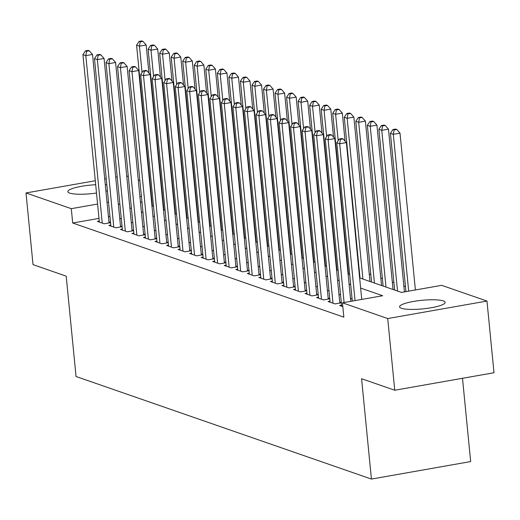 <?xml version="1.0" encoding="UTF-8"?>
<svg xmlns="http://www.w3.org/2000/svg" width="520" height="520" viewBox="0 0 520 520"><rect width="100%" height="100%" fill="white"/><g stroke="black" fill="none" stroke-linecap="round" stroke-linejoin="round"><path stroke-width="0.78" d="M401.427 308.282A22.88 4.309 174.4 0 1 399.575 306.826A22.88 4.309 174.4 0 1 417.547 300.82A22.88 4.309 174.4 0 1 443.274 300.911A22.88 4.309 174.4 0 1 445.12 302.361A22.88 4.309 174.4 0 1 427.147 308.373A22.88 4.309 174.4 0 1 401.427 308.282M96.505 193.037A22.88 4.309 174.4 0 1 69.7 193.102A22.88 4.309 174.4 0 1 67.853 191.646A22.88 4.309 174.4 0 1 95.687 184.717M105.294 184.717A22.88 4.309 174.4 0 1 106.847 184.841M462.501 378.287L470.665 461.572L371.423 479.07L76.043 376.506L66.203 276.153L33.027 264.635L26 192.953L95.297 180.739M126.731 175.975L128.323 176.527M138.268 179.978L139.861 180.531M149.805 183.983L150.202 184.125M161.343 187.993L161.74 188.13M405.45 286.598L403.858 286.046M393.913 282.594L392.321 282.042M382.375 278.584L380.783 278.031M370.838 274.579L369.246 274.027M359.3 270.575L358.904 270.433M347.757 266.565L347.36 266.428M336.219 262.561L335.822 262.425M324.682 258.557L324.285 258.414M313.144 254.547L312.748 254.41M301.606 250.542L301.21 250.406M290.069 246.539L289.673 246.395M278.531 242.528L278.135 242.392M266.994 238.524L266.597 238.388M255.45 234.514L255.054 234.377M243.912 230.51L243.516 230.373M232.375 226.506L231.978 226.369M220.838 222.495L220.441 222.358M209.3 218.491L208.904 218.355M197.763 214.487L197.366 214.344M186.225 210.477L185.828 210.34M174.688 206.472L174.291 206.336M359.632 277.908L401.447 292.422L441.682 285.331L486.974 301.054L387.725 318.552L342.44 302.829L382.675 295.737L360.633 288.08M387.725 318.552L394.751 390.234L494 372.736L486.974 301.054M341.556 305.182L339.638 305.519L342.81 306.625M330.018 301.178L328.101 301.516L335.023 303.921L341.322 302.809M318.481 297.173L316.563 297.512L323.486 299.917L329.784 298.805M306.937 293.163L305.019 293.501L311.948 295.906L318.247 294.794M295.399 289.159L293.481 289.497L300.404 291.902L306.709 290.791M283.861 285.155L281.944 285.493L288.867 287.892L295.172 286.786M272.324 281.144L270.406 281.483L277.329 283.887L283.627 282.776M260.786 277.141L258.869 277.478L265.792 279.883L272.09 278.772M249.249 273.137L247.332 273.475L254.254 275.873L260.553 274.762M237.712 269.126L235.794 269.464L242.717 271.869L249.015 270.757M226.174 265.122L224.256 265.46L231.179 267.865L237.478 266.753M214.63 261.111L212.713 261.45L219.642 263.855L225.94 262.743M203.093 257.108L201.175 257.445L208.097 259.851L214.403 258.739M191.555 253.103L189.638 253.442L196.56 255.847L202.865 254.735M180.018 249.093L178.1 249.431L185.022 251.836L191.321 250.725M168.48 245.089L166.562 245.427L173.485 247.832L179.784 246.721M156.942 241.085L155.025 241.423L161.948 243.822L168.246 242.717M145.405 237.075L143.488 237.412L150.41 239.817L156.709 238.706M133.868 233.071L131.95 233.409L138.873 235.814L145.171 234.702M122.323 229.067L120.406 229.405L127.335 231.803L133.633 230.698M110.786 225.056L108.869 225.394L115.791 227.799L122.096 226.688M163.592 206.993L163.215 207.058M98.989 218.381L72.696 223.015L343.844 317.161L342.44 302.829M352.092 298.961L350.5 298.409M340.554 294.957L338.962 294.405M329.011 290.953L327.425 290.401M317.473 286.942L315.881 286.39M305.936 282.939L304.343 282.386M294.398 278.935L292.806 278.382M282.861 274.924L281.268 274.372M271.323 270.92L269.731 270.368M259.786 266.909L258.193 266.357M248.248 262.906L246.656 262.353M236.704 258.901L235.118 258.349M225.167 254.891L223.574 254.339M213.629 250.887L212.036 250.335M202.092 246.883L200.499 246.331M190.554 242.873L188.962 242.32M179.017 238.869L177.424 238.316M167.479 234.864L165.887 234.312M155.941 230.854L154.349 230.302M144.398 226.85L142.812 226.297M132.86 222.846L131.267 222.294M121.323 218.836L119.73 218.283M109.941 216.45L108.433 216.717M99.249 221.052L97.331 221.39L104.253 223.795L110.559 222.683M110.533 222.463L108.94 221.91M122.07 226.467L120.478 225.914M133.608 230.477L132.022 229.925M145.151 234.481L143.559 233.928M156.689 238.485L155.097 237.933M168.227 242.495L166.634 241.943M179.764 246.5L178.172 245.947M191.302 250.504L189.709 249.951M202.839 254.514L201.247 253.962M214.377 258.518L212.784 257.966M225.914 262.529L224.328 261.976M237.458 266.533L235.865 265.98M248.995 270.536L247.403 269.984M260.533 274.547L258.94 273.995M272.07 278.551L270.478 277.999M283.608 282.555L282.016 282.002M295.146 286.565L293.553 286.013M306.683 290.57L305.091 290.017M318.221 294.574L316.635 294.021M329.764 298.584L328.172 298.031M341.302 302.588L339.709 302.036M104.741 179.075L106.255 178.808M115.7 177.138L117.208 176.872M394.751 390.234L361.582 378.716L371.423 479.07M72.696 223.015L71.285 208.676L26 192.953M107.426 190.749A22.88 4.309 174.4 0 1 105.931 191.172M108.537 202.111L107.029 202.378M97.585 204.042L71.285 208.676M350.682 284.628L349.096 284.076M339.144 280.618L337.551 280.065M327.606 276.614L326.014 276.062M316.069 272.61L314.476 272.058M304.531 268.6L302.939 268.047M292.994 264.596L291.401 264.043M281.457 260.592L279.864 260.039M269.919 256.581L268.327 256.029M258.375 252.577L256.789 252.025M246.838 248.573L245.245 248.02M235.3 244.562L233.708 244.01M223.763 240.558L222.17 240.006M212.225 236.548L210.633 235.995M200.688 232.544L199.095 231.992M189.15 228.54L187.558 227.988M177.613 224.53L176.02 223.977M166.069 220.525L164.483 219.973M154.531 216.522L152.939 215.969M142.994 212.511L141.401 211.958M131.456 208.507L129.863 207.955M119.919 204.503L118.326 203.951M140.406 201.786L141.999 202.339M151.944 205.79L153.537 206.343M163.482 209.794L165.074 210.353M175.019 213.805L176.612 214.357M186.556 217.808L188.149 218.361M198.094 221.819L199.686 222.372M209.638 225.823L211.224 226.375M221.175 229.827L222.768 230.38M232.713 233.838L234.306 234.39M244.25 237.842L245.843 238.394M255.788 241.846L257.381 242.398M267.325 245.856L268.918 246.409M278.863 249.86L280.456 250.413M290.401 253.864L291.993 254.417M301.945 257.875L303.531 258.427M313.482 261.878L315.075 262.431M325.019 265.889L326.612 266.442M336.557 269.893L338.15 270.445M348.094 273.897L349.687 274.45M162.181 192.654L161.805 192.719M151.229 194.584L150.852 194.649M141.407 196.319L139.893 196.586M109.044 222.95L92.521 54.464L85.82 55.647L102.239 223.093M86.599 51.266L89.284 50.791L88.127 50.388L85.442 50.863L86.599 51.266L85.82 55.647L82.934 54.645L99.353 222.092M92.521 54.464L89.284 50.791M85.442 50.863L82.934 54.645M148.915 73.021L146.172 45.006L139.464 46.189L136.578 45.188L152.341 205.927M142.044 72.534L139.464 46.189L140.244 41.808L142.928 41.334L141.772 40.931L139.094 41.405L140.244 41.808M136.578 45.188L139.094 41.405M142.928 41.334L146.172 45.006M120.581 226.954L104.065 58.468L97.357 59.651L113.776 227.097M98.137 55.27L100.822 54.795L99.665 54.398L96.987 54.867L98.137 55.27L97.357 59.651L94.471 58.65L110.89 226.096M104.065 58.468L100.822 54.795M96.987 54.867L94.471 58.65M132.119 230.964L115.603 62.478L108.895 63.655L125.314 231.108M109.674 59.273L112.359 58.806L111.202 58.402L108.524 58.877L109.674 59.273L108.895 63.655L106.009 62.654L122.427 230.1M115.603 62.478L112.359 58.806M108.524 58.877L106.009 62.654M143.656 234.969L127.14 66.482L120.432 67.665L136.851 235.112M121.212 63.284L123.897 62.809L122.74 62.407L120.062 62.881L121.212 63.284L120.432 67.665L117.546 66.664L133.965 234.111M127.14 66.482L123.897 62.809M120.062 62.881L117.546 66.664M155.194 238.972L138.678 70.486L131.97 71.669L148.388 239.115M132.75 67.288L135.434 66.814L134.284 66.417L131.599 66.885L132.75 67.288L131.97 71.669L129.084 70.668L145.502 238.114M138.678 70.486L135.434 66.814M131.599 66.885L129.084 70.668M160.453 77.032L157.709 49.01L151.001 50.193L148.115 49.192L163.878 209.937M153.589 76.538L151.001 50.193L151.781 45.812L154.466 45.337L153.309 44.941L150.631 45.409L151.781 45.812M148.115 49.192L150.631 45.409M154.466 45.337L157.709 49.01M171.997 81.035L169.247 53.02L162.539 54.204L159.66 53.196L175.416 213.941M165.126 80.548L162.539 54.204L163.319 49.816L166.004 49.348L164.853 48.945L162.169 49.419L163.319 49.816M159.66 53.196L162.169 49.419M166.004 49.348L169.247 53.02M183.534 85.046L180.785 57.025L174.077 58.208L171.197 57.207L186.953 217.945M176.664 84.552L174.077 58.208L174.863 53.827L177.541 53.352L176.391 52.949L173.706 53.423L174.863 53.827M171.197 57.207L173.706 53.423M177.541 53.352L180.785 57.025M195.072 89.05L192.322 61.029L185.62 62.212L182.734 61.211L198.497 221.956M188.201 88.556L185.62 62.212L186.4 57.831L189.078 57.356L187.928 56.959L185.244 57.427L186.4 57.831M182.734 61.211L185.244 57.427M189.078 57.356L192.322 61.029M166.738 242.983L150.215 74.496L143.507 75.68L159.926 243.126M144.294 71.292L146.972 70.824L145.821 70.421L143.137 70.895L144.294 71.292L143.507 75.68L140.627 74.672L157.047 242.125M150.215 74.496L146.972 70.824M143.137 70.895L140.627 74.672M206.609 93.054L203.859 65.039L197.158 66.222L194.272 65.221L210.035 225.959M199.739 92.567L197.158 66.222L197.938 61.834L200.616 61.367L199.466 60.964L196.781 61.438L197.938 61.834M194.272 65.221L196.781 61.438M200.616 61.367L203.859 65.039M178.275 246.987L161.752 78.501L155.051 79.684L171.464 247.13M155.831 75.302L158.509 74.828L157.359 74.425L154.674 74.9L155.831 75.302L155.051 79.684L152.165 78.683L168.584 246.129M161.752 78.501L158.509 74.828M154.674 74.9L152.165 78.683M218.147 97.065L215.397 69.043L208.696 70.226L205.81 69.225L221.572 229.97M211.276 96.57L208.696 70.226L209.475 65.845L212.16 65.37L211.003 64.968L208.319 65.442L209.475 65.845M205.81 69.225L208.319 65.442M212.16 65.37L215.397 69.043M189.813 250.991L173.29 82.505L166.589 83.688L183.008 251.134M167.369 79.306L170.047 78.832L168.896 78.436L166.212 78.904L167.369 79.306L166.589 83.688L163.703 82.686L180.122 250.133M173.29 82.505L170.047 78.832M166.212 78.904L163.703 82.686M229.684 101.069L226.941 73.047L220.233 74.23L217.347 73.229L233.109 233.974M222.814 100.581L220.233 74.23L221.013 69.849L223.697 69.375L222.541 68.978L219.863 69.446L221.013 69.849M217.347 73.229L219.863 69.446M223.697 69.375L226.941 73.047M201.35 255.002L184.828 86.515L178.126 87.698L194.545 255.144M178.906 83.31L181.591 82.843L180.433 82.439L177.749 82.914L178.906 83.31L178.126 87.698L175.24 86.697L191.659 254.144M184.828 86.515L181.591 82.843M177.749 82.914L175.24 86.697M241.222 105.073L238.478 77.058L231.77 78.241L228.885 77.24L244.647 237.978M234.351 104.585L231.77 78.241L232.55 73.853L235.235 73.385L234.078 72.982L231.4 73.457L232.55 73.853M228.885 77.24L231.4 73.457M235.235 73.385L238.478 77.058M212.888 259.006L196.372 90.519L189.664 91.702L206.083 259.149M190.444 87.321L193.128 86.847L191.971 86.444L189.293 86.918L190.444 87.321L189.664 91.702L186.778 90.701L203.197 258.147M196.372 90.519L193.128 86.847M189.293 86.918L186.778 90.701M252.759 109.083L250.016 81.061L243.308 82.245L240.422 81.243L256.185 241.989M245.895 108.589L243.308 82.245L244.088 77.864L246.772 77.389L245.615 76.986L242.938 77.461L244.088 77.864M240.422 81.243L242.938 77.461M246.772 77.389L250.016 81.061M224.425 263.01L207.909 94.53L201.201 95.706L217.62 263.153M201.981 91.325L204.666 90.851L203.508 90.454L200.831 90.928L201.981 91.325L201.201 95.706L198.315 94.705L214.734 262.151M207.909 94.53L204.666 90.851M200.831 90.928L198.315 94.705M264.303 113.087L261.553 85.072L254.846 86.249L251.966 85.248L267.722 245.993M257.433 112.599L254.846 86.249L255.625 81.868L258.31 81.393L257.159 80.996L254.475 81.471L255.625 81.868M251.966 85.248L254.475 81.471M258.31 81.393L261.553 85.072M235.963 267.02L219.447 98.534L212.739 99.716L229.158 267.163M213.519 95.335L216.203 94.861L215.046 94.458L212.368 94.933L213.519 95.335L212.739 99.716L209.853 98.716L226.272 266.162M219.447 98.534L216.203 94.861M212.368 94.933L209.853 98.716M275.841 117.091L273.091 89.076L266.383 90.259L263.503 89.258L279.26 249.997M268.97 116.603L266.383 90.259L267.169 85.878L269.847 85.403L268.697 85.001L266.012 85.475L267.169 85.878M263.503 89.258L266.012 85.475M269.847 85.403L273.091 89.076M247.507 271.024L230.984 102.538L224.276 103.721L240.695 271.167M225.056 99.34L227.74 98.865L226.59 98.462L223.906 98.937L225.056 99.34L224.276 103.721L221.39 102.72L237.809 270.166M230.984 102.538L227.74 98.865M223.906 98.937L221.39 102.72M287.378 121.102L284.628 93.08L277.927 94.263L275.041 93.262L290.803 254.007M280.507 120.608L277.927 94.263L278.707 89.882L281.385 89.408L280.235 89.011L277.55 89.479L278.707 89.882M275.041 93.262L277.55 89.479M281.385 89.408L284.628 93.08M298.916 125.106L296.166 97.091L289.464 98.273L286.579 97.266L302.341 258.011M292.045 124.618L289.464 98.273L290.245 93.886L292.923 93.418L291.772 93.015L289.088 93.49L290.245 93.886M286.579 97.266L289.088 93.49M292.923 93.418L296.166 97.091M310.453 129.116L307.704 101.095L301.002 102.278L298.116 101.276L313.878 262.015M303.583 128.622L301.002 102.278L301.782 97.897L304.467 97.422L303.31 97.019L300.625 97.494L301.782 97.897M298.116 101.276L300.625 97.494M304.467 97.422L307.704 101.095M259.044 275.028L242.522 106.548L235.814 107.724L252.233 275.171M236.6 103.344L239.278 102.869L238.128 102.473L235.443 102.947L236.6 103.344L235.814 107.724L232.934 106.724L249.353 274.17M242.522 106.548L239.278 102.869M235.443 102.947L232.934 106.724M270.582 279.038L254.059 110.552L247.358 111.735L263.77 279.182M248.138 107.354L250.816 106.88L249.665 106.477L246.981 106.951L248.138 107.354L247.358 111.735L244.472 110.734L260.891 278.181M254.059 110.552L250.816 106.88M246.981 106.951L244.472 110.734M282.12 283.043L265.596 114.556L258.895 115.739L275.314 283.186M259.675 111.358L262.353 110.884L261.203 110.487L258.518 110.955L259.675 111.358L258.895 115.739L256.009 114.738L272.428 282.185M265.596 114.556L262.353 110.884M258.518 110.955L256.009 114.738M321.99 133.12L319.248 105.099L312.539 106.281L309.654 105.281L325.416 266.026M315.12 132.626L312.539 106.281L313.32 101.901L316.004 101.426L314.847 101.03L312.169 101.498L313.32 101.901M309.654 105.281L312.169 101.498M316.004 101.426L319.248 105.099M293.657 287.053L277.134 118.567L270.433 119.749L286.851 287.196M271.213 115.362L273.897 114.894L272.74 114.491L270.056 114.966L271.213 115.362L270.433 119.749L267.547 118.742L283.966 286.189M277.134 118.567L273.897 114.894M270.056 114.966L267.547 118.742M333.528 137.124L330.785 109.109L324.077 110.292L321.191 109.291L336.954 270.03M326.658 136.637L324.077 110.292L324.857 105.905L327.542 105.437L326.385 105.034L323.707 105.508L324.857 105.905M321.191 109.291L323.707 105.508M327.542 105.437L330.785 109.109M305.195 291.057L288.678 122.57L281.97 123.753L298.389 291.2M282.75 119.373L285.435 118.898L284.278 118.495L281.6 118.97L282.75 119.373L281.97 123.753L279.084 122.752L295.503 290.199M288.678 122.57L285.435 118.898M281.6 118.97L279.084 122.752M345.066 141.135L342.322 113.113L335.615 114.296L332.728 113.295L348.491 274.034M338.201 140.641L335.615 114.296L336.394 109.915L339.079 109.441L337.922 109.038L335.244 109.512L336.394 109.915M332.728 113.295L335.244 109.512M339.079 109.441L342.322 113.113M316.732 295.061L300.216 126.575L293.507 127.758L309.927 295.204M294.288 123.377L296.972 122.902L295.815 122.505L293.137 122.974L294.288 123.377L293.507 127.758L290.622 126.757L307.041 294.203M300.216 126.575L296.972 122.902M293.137 122.974L290.622 126.757M369.98 281.495L353.86 117.117L347.152 118.3L344.272 117.299L360.029 278.044M362.915 279.045L347.152 118.3L347.932 113.919L350.616 113.445L349.466 113.048L346.781 113.516L347.932 113.919M344.272 117.299L346.781 113.516M350.616 113.445L353.86 117.117M328.269 299.072L311.753 130.585L305.045 131.768L321.464 299.214M305.825 127.38L308.51 126.913L307.353 126.51L304.675 126.984L305.825 127.38L305.045 131.768L302.159 130.767L318.578 298.214M311.753 130.585L308.51 126.913M304.675 126.984L302.159 130.767M381.518 285.506L365.397 121.127L358.69 122.31L355.81 121.309L371.566 282.048M374.452 283.049L358.69 122.31L359.476 117.923L362.154 117.455L361.004 117.052L358.319 117.526L359.476 117.923M355.81 121.309L358.319 117.526M362.154 117.455L365.397 121.127M339.813 303.075L323.291 134.589L316.583 135.772L333.001 303.219M317.363 131.391L320.047 130.917L318.897 130.513L316.212 130.988L317.363 131.391L316.583 135.772L313.703 134.771L330.115 302.218M323.291 134.589L320.047 130.917M316.212 130.988L313.703 134.771M393.055 289.51L376.935 125.132L370.234 126.315L367.348 125.314L383.11 286.058M385.99 287.06L370.234 126.315L371.013 121.934L373.692 121.459L372.541 121.056L369.856 121.531L371.013 121.934M367.348 125.314L369.856 121.531M373.692 121.459L376.935 125.132M350.786 301.353L334.828 138.593L328.12 139.776L344.084 302.536M328.906 135.395L331.584 134.921L330.434 134.524L327.75 134.992L328.906 135.395L328.12 139.776L325.24 138.775L341.66 306.221M334.828 138.593L331.584 134.921M327.75 134.992L325.24 138.775M404.437 291.896L388.473 129.142L381.771 130.319L378.885 129.317L394.647 290.062M397.527 291.064L381.771 130.319L382.551 125.938L385.229 125.463L384.079 125.067L381.394 125.541L382.551 125.938M378.885 129.317L381.394 125.541M385.229 125.463L388.473 129.142M361.745 299.423L346.365 142.603L339.664 143.787L355.037 300.606M340.444 139.399L343.122 138.931L341.972 138.528L339.287 139.002L340.444 139.399L339.664 143.787L336.778 142.785L352.3 301.087M346.365 142.603L343.122 138.931M339.287 139.002L336.778 142.785M415.389 289.965L400.01 133.146L393.309 134.329L390.423 133.328L405.945 291.629M408.681 291.148L393.309 134.329L394.089 129.948L396.773 129.474L395.616 129.071L392.932 129.545L394.089 129.948M390.423 133.328L392.932 129.545M396.773 129.474L400.01 133.146"/></g></svg>

